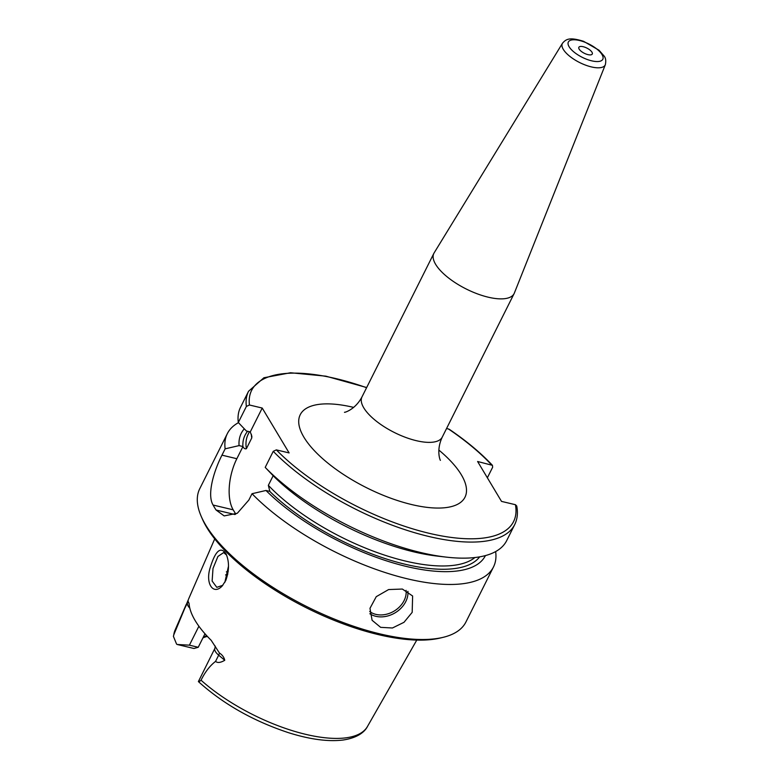 <?xml version="1.0" encoding="UTF-8"?>
<svg xmlns="http://www.w3.org/2000/svg" width="779" height="779" viewBox="0 0 779 779"><rect width="100%" height="100%" fill="white"/><g stroke="black" fill="none" stroke-linecap="round" stroke-linejoin="round"><path stroke-width="1.17" d="M591.972 52.193A7.498 2.902 -153.4 0 1 592.274 54.024A7.498 2.902 -153.4 0 1 584.269 53.254A7.498 2.902 -153.4 0 1 578.865 47.305A7.498 2.902 -153.4 0 1 585.01 47.266A7.498 2.902 -153.4 0 1 591.972 52.193M562.487 43.254L434.127 252.893A44.89 17.342 26.6 0 0 433.845 253.399A44.89 17.342 26.6 0 0 466.222 288.999A44.89 17.342 26.6 0 0 514.121 293.595A44.89 17.342 26.6 0 0 514.354 293.07L605.332 64.715C606.15 60.898 605.75 58.016 604.115 56.049L599.022 50.226L583.598 41.316C569.79 37.051 566.177 38.892 562.487 43.254A23.964 9.26 26.6 0 0 579.625 62.534A23.964 9.26 26.6 0 0 605.332 64.715M235.764 514.13L233.194 509.826A37.801 18.092 103.4 0 1 236.845 458.714L242.951 446.533C243.827 448.412 244.976 449.132 246.388 448.704L251.753 437.983L251.86 436.25L250.263 431.917L246.388 430.991L238.316 422.52L246.368 406.453L249.446 405.002L262.221 408.05L289.116 452.92L276.341 449.882L273.254 451.323L265.211 467.39L273.283 475.872A136.549 52.738 26.6 0 0 437.584 556.128L446.542 557.151A148.838 57.49 26.6 0 0 506.681 540.626L514.724 524.559C517.402 519.106 518.074 512.903 516.73 505.98L515.425 504.704L501.51 501.394L477.605 461.499L492.435 465.336L492.64 467.264L487.362 477.79M492.445 465.336C480.896 453.008 466.524 441.002 449.298 429.307L446.581 428.469M189.404 645.168L177.154 644.476L193.971 648.488L198.236 647.281L189.404 645.168L198.898 626.219M177.154 644.476A13.613 5.258 -153.4 0 1 176.57 644.077L173.405 636.346L173.805 634.758L188.343 599.684M204.994 633.785L198.236 647.281M201.05 680.213A107.609 41.569 26.6 0 0 298.464 732.474A107.609 41.569 26.6 0 0 367.454 726.505C365.02 731.354 358.301 737.81 342.887 740.05C327.871 741.822 309.73 739.368 288.473 732.679C253.165 720.964 223.135 703.943 198.382 681.586L214.916 648.294A13.613 5.258 26.6 0 0 214.702 648.985A13.613 5.258 26.6 0 0 218.675 655.168L224.751 660.28C220.642 662.725 217.575 663.104 215.549 661.4C209.843 665.811 205.013 672.082 201.05 680.213C198.966 681.946 198.168 682.18 198.664 680.934M222.813 585.292L216.805 587.337L212.131 581.046L213.008 568.397L217.935 556.449L223.661 552.574L226.562 555.076M225.803 580.472C229.299 570.579 229.386 561.717 226.076 553.888C220.769 546.098 215.53 550.539 210.349 567.209C204.994 582.994 212.988 595.75 222.132 586.061L225.803 580.472M224.751 660.28C224.099 657.34 222.336 654.915 219.444 653.026L211.187 640.319A109.712 42.378 26.6 0 1 189.063 603.413L187.973 601.067L188.382 599.606M228.51 566.08L224.839 582.351M402.353 589.051L412.627 596.003L412.179 612.352L403.989 622.314L392.441 627.991L380.639 627.348L372.099 620.288L369.976 608.321L376.257 596.665L388.624 589.557L402.353 589.051M244.304 428.81A136.549 52.738 26.6 0 0 239.075 445.607L242.951 446.533M238.452 422.656A148.838 57.49 26.6 0 0 227.322 433.66A148.838 57.49 26.6 0 0 225.141 448.84L239.075 445.607M250.263 431.917L262.221 408.05M273.156 475.735L268.346 485.336L269.846 491.403L265.97 490.478L252.026 493.711L248.861 500.04L237.322 513.254L224.167 515.912L216.065 510.021A148.838 57.49 -153.4 0 1 213.076 505.035C206.902 494.801 213.543 471.704 221.966 455.16L225.141 448.84M252.026 493.711A148.838 57.49 26.6 0 0 390.863 574.327A148.838 57.49 26.6 0 0 493.497 566.946A148.838 57.49 26.6 0 0 495.648 551.571M265.97 490.478A136.549 52.738 26.6 0 0 392.928 562.847A136.549 52.738 26.6 0 0 485.434 555.583M265.211 467.39A148.838 57.49 26.6 0 0 446.542 557.151M366.675 387.533L325.865 376.169L290.528 372.752L263.906 377.757L248.55 391.272L240.497 407.339A148.838 57.49 26.6 0 0 238.316 422.52M227.322 433.66L199.755 488.696A148.838 57.49 26.6 0 0 201.206 516.35A148.838 57.49 26.6 0 0 307.101 606.753A148.838 57.49 26.6 0 0 442.92 637.388A148.838 57.49 26.6 0 0 465.93 621.993L493.497 566.946M206.659 635.635A80.325 31.024 26.6 0 0 205.033 636.492A80.325 31.024 26.6 0 0 202.881 638.001M203.105 637.816A83.051 32.085 -153.4 0 1 207.341 636.375M201.206 516.35L202.326 518.911A146.481 56.575 26.6 0 0 306.536 607.883A146.481 56.575 26.6 0 0 440.203 638.04L442.92 637.388M602.021 54.588A19.261 7.439 -153.4 0 1 582.624 57.51A19.261 7.439 -153.4 0 1 572.068 39.904A19.261 7.439 -153.4 0 1 602.021 54.588M440.398 460.233C440.68 461.616 435.665 451.041 442.268 437.097A44.89 17.342 -153.4 0 1 405.46 437.34A44.89 17.342 -153.4 0 1 363.783 407.855A44.89 17.342 -153.4 0 1 361.992 396.891C354.834 410.465 343.325 412.86 344.571 412.247M353.685 407.407A92.136 35.591 26.6 0 0 303.917 437.214A92.136 35.591 26.6 0 0 429.687 507.645A92.136 35.591 26.6 0 0 438.82 450.038M366.588 387.708A146.481 56.575 26.6 0 0 249.446 405.002M276.341 449.882A146.481 56.575 26.6 0 0 431.021 533.742A146.481 56.575 26.6 0 0 515.425 504.704M491.52 464.82A146.481 56.575 26.6 0 0 448.314 428.878M184.311 609.266L187.846 601.963A7.089 6.514 15.6 0 1 187.427 603.043A13.613 5.258 26.6 0 0 189.803 608.136M219.444 653.026A7.089 3.447 130.1 0 1 218.675 655.168L215.549 661.4M173.405 636.346L175.051 630.162A107.609 41.569 26.6 0 0 173.805 634.758M226.377 571.844A94.502 36.506 -153.4 0 1 228.247 571.309M369.84 613.725A23.623 18.628 149.1 0 0 394.934 612.927A23.623 18.628 149.1 0 0 407.933 591.329M369.694 611.505A22.211 17.508 149.1 0 0 393.804 611.281A22.211 17.508 149.1 0 0 406.083 590.336M247.625 431.284A132.303 51.102 26.6 0 0 242.892 446.513M236.845 458.714L221.966 455.16M233.194 509.826L213.076 505.035M234.956 514.529L216.065 510.021M269.787 491.393A132.303 51.102 26.6 0 0 388.351 559.614A132.303 51.102 26.6 0 0 479.669 556.849M268.346 485.336A129.937 50.187 26.6 0 0 379.743 553.48A129.937 50.187 26.6 0 0 474.917 557.53M249.426 431.722L248.131 434.322A129.937 50.187 26.6 0 0 246.388 448.704M273.254 451.323A148.838 57.49 26.6 0 0 412.091 531.94A148.838 57.49 26.6 0 0 514.724 524.559M248.55 391.272A148.838 57.49 26.6 0 0 246.368 406.453M251.364 434.283A129.937 50.187 26.6 0 0 251.753 437.983M225.569 574.931A93.081 35.951 -153.4 0 1 227.76 574.25M442.268 437.097L514.121 293.595M361.992 396.891L433.845 253.399M367.454 726.505L416.775 640.075M175.051 630.162L186.249 604.397M188.635 598.915L214.722 538.893M214.916 648.294L215.257 646.083"/></g></svg>
